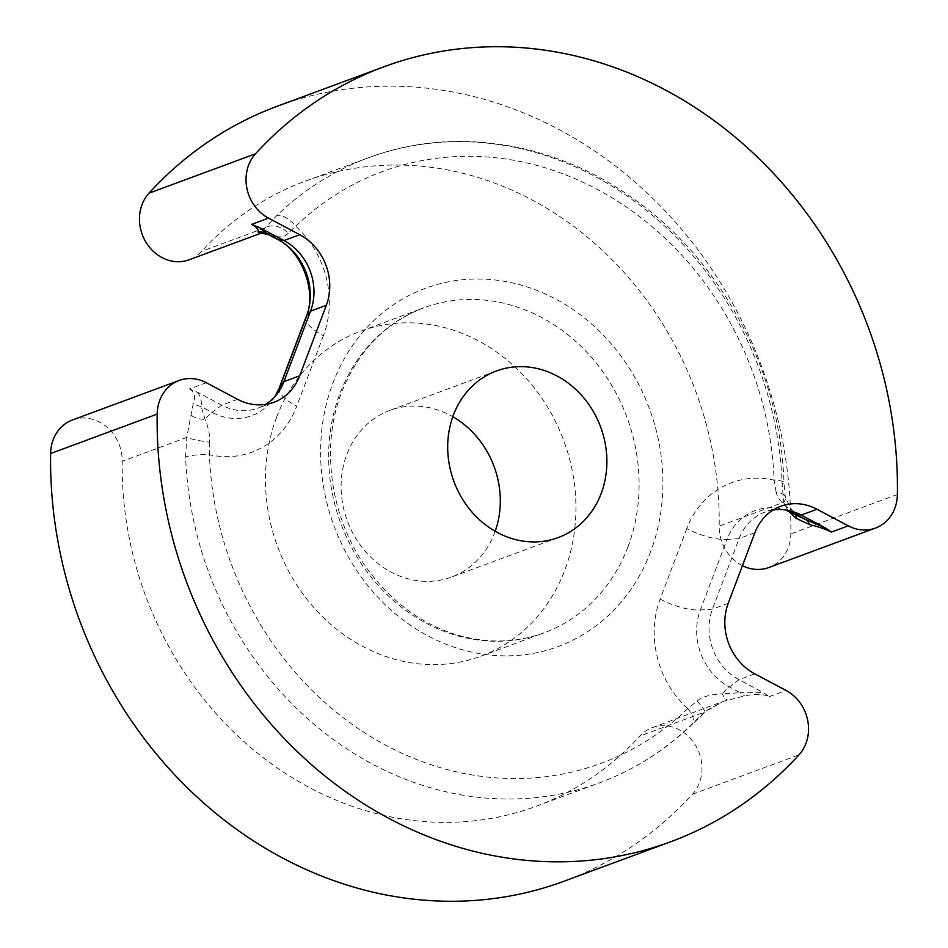 <?xml version="1.0" encoding="UTF-8"?>
<svg xmlns="http://www.w3.org/2000/svg" width="948" height="948" viewBox="0 0 948 948"><rect width="100%" height="100%" fill="white"/><g stroke="black" fill="none" stroke-linecap="round" stroke-linejoin="round"><path stroke-width="0.71" stroke-dasharray="4.74 3.56" d="M206.32 382.719L189.493 388.953L197.468 392.247L221.796 405.151A53.313 46.95 69.7 0 0 258.057 408.126A53.313 46.95 69.7 0 0 265.653 404.393M72.546 419.928A39.982 35.218 -110.3 0 1 122.233 461.321A333.198 293.442 69.7 0 0 536.331 806.215A333.198 293.442 69.7 0 0 639.853 736.063A39.982 35.218 -110.3 0 1 652.271 727.649A39.982 35.218 -110.3 0 1 695.488 745.27A39.982 35.218 -110.3 0 1 692.455 794.223A413.162 363.878 -110.3 0 1 564.084 881.213M189.493 388.953C194.47 391.915 195.738 396.631 193.297 403.101L186.78 437.431L185.618 456.877A333.198 293.442 69.7 0 0 599.491 782.847A333.198 293.442 69.7 0 0 690.95 725.113L704.4 712.185L723.561 701.271L744.832 695.856C755.686 693.794 763.827 694.066 769.231 696.673L763.33 692.597L740.246 692.715A17.775 8.994 81.6 0 0 744.832 695.856M197.468 392.247C200.561 396.169 201.817 400.957 201.249 406.621L205.029 419.312C208.714 428.069 210.124 435.689 209.283 442.159A17.775 2.05 -170.6 0 1 186.78 437.431L122.233 461.321M275.181 396.276A58.16 51.216 -110.3 0 1 272.953 399.535A58.16 51.216 -110.3 0 1 212.139 412.404A35.538 11.98 -62 0 0 205.029 419.312A17.775 10.926 179 0 1 191.046 415.177M209.283 442.159L209.413 454.685A17.775 2.939 177.8 0 0 185.618 456.877M536.331 806.215L599.491 782.847C634.188 769.93 665.105 750.425 692.241 724.308L692.241 724.308A17.775 7.857 46 0 0 687.798 708.606L697.1 701.093A17.775 1.991 46.6 0 1 704.933 712.161A17.775 1.991 46.6 0 1 704.4 712.185L639.853 736.063M652.271 727.649L723.561 701.271L707.255 710.135L692.241 724.308A17.775 7.857 46 0 1 690.95 725.113M697.1 701.093C701.911 696.816 710.301 694.398 722.258 693.841A17.775 4.136 72.8 0 0 727.495 699.92M773.13 510.012A53.313 46.95 69.7 0 0 764.941 512.121A53.313 46.95 69.7 0 0 739.108 538.594L712.446 609.137A53.313 46.95 69.7 0 0 739.013 679.692L763.33 692.597M277.337 106.223A413.162 363.878 -110.3 0 1 790.822 533.89A39.982 35.218 -110.3 0 1 768.875 567.508M742.45 565.683A39.982 35.218 -110.3 0 1 719.188 526.116A333.198 293.442 69.7 0 0 305.09 181.222A333.198 293.442 69.7 0 0 201.569 251.374A39.982 35.218 -110.3 0 1 189.15 259.788M787.93 510.794L783.735 502.239L782.124 483.812A333.198 293.442 69.7 0 0 368.239 157.854A333.198 293.442 69.7 0 0 276.792 215.587L259.657 233.587M793.654 513.389A35.538 11.98 118 0 1 791.438 510.759A17.775 9.883 -46.7 0 1 794.175 512.204L801.878 517.75L791.438 510.759C782.349 503.992 777.241 497.747 776.104 492.012A17.775 8.425 -8.8 0 1 785.371 497.783A17.775 8.425 -8.8 0 1 783.735 502.239L719.188 526.116M776.104 492.012L774.113 480.174A17.775 2.939 -2.2 0 1 783.972 482.425L785.371 497.783L791.556 509.55L794.175 512.204A17.775 9.883 -46.7 0 1 795.645 514.444M305.09 181.222L368.239 157.854C452.599 125.966 553.205 141.24 632.589 198.132C721.274 259.823 780.595 371.237 783.972 482.425A17.775 2.939 -2.2 0 1 782.124 483.812M754.798 673.85L739.013 679.692L729.368 686.945A35.538 11.98 -62 0 0 722.258 693.841L740.246 692.715L729.368 686.945A58.16 51.216 -110.3 0 1 700.382 609.967L727.045 539.424A35.538 11.826 20.7 0 1 686.79 528.605A92.489 81.457 -110.3 0 1 774.113 480.174A315.423 277.8 69.7 0 0 596.908 189.185A315.423 277.8 69.7 0 0 295.729 226.252L288.287 233.078A17.775 12.454 -143.5 0 0 266.115 227.484L201.569 251.374M305.931 317.307A35.538 11.826 -159.3 0 0 323.387 335.711A92.489 81.457 -110.3 0 0 295.729 226.252A17.775 7.857 -134 0 0 276.792 215.587M288.287 233.078C285.407 236.633 280.715 237.687 274.221 236.218A17.775 16.685 -101.6 0 0 261.269 233.172M276.626 417.239A173.259 152.592 -110.3 0 1 360.584 331.219A173.259 152.592 -110.3 0 1 529.565 382.198A173.259 152.592 -110.3 0 1 564.795 570.198A173.259 152.592 -110.3 0 1 480.837 656.217A173.259 152.592 -110.3 0 1 311.856 605.239A173.259 152.592 -110.3 0 1 276.626 417.239M495.2 531.295A88.851 78.257 -110.3 0 1 494.595 532.942A88.851 78.257 -110.3 0 1 451.544 577.048A88.851 78.257 -110.3 0 1 364.885 550.907A88.851 78.257 -110.3 0 1 346.826 454.495A88.851 78.257 -110.3 0 1 389.877 410.389A88.851 78.257 -110.3 0 1 452.8 416.705M237.581 399.309L221.796 405.151L212.139 412.404L201.249 406.621A17.775 14.789 -175 0 1 193.297 403.101M276.437 238.849A35.538 11.98 118 0 1 274.221 236.218L268.213 234.488M279.281 387.851A35.538 11.826 -159.3 0 0 296.736 406.254A92.489 81.457 -110.3 0 1 209.413 454.685A315.423 277.8 69.7 0 0 386.618 745.673A315.423 277.8 69.7 0 0 687.798 708.594M687.798 708.606A92.489 81.457 -110.3 0 1 660.14 599.148L686.79 528.605M728.242 603.295L712.446 609.137L700.382 609.967A35.538 11.826 20.7 0 1 660.14 599.148M769.231 696.673L786.058 690.44M692.455 794.223L799.022 754.798M754.892 532.752L739.108 538.594L727.045 539.424A58.16 51.216 -110.3 0 1 781.839 508.946A58.16 51.216 -110.3 0 1 785.643 509.977M897.4 494.465L790.822 533.89M323.387 335.711L296.736 406.254M650.624 551.748A191.034 168.246 -110.3 0 1 428.081 635.942A191.034 168.246 -110.3 0 1 332.902 383.111A191.034 168.246 -110.3 0 1 555.445 298.916A191.034 168.246 -110.3 0 1 650.624 551.748M627.955 546.83A173.259 152.592 -110.3 0 1 543.998 632.849A173.259 152.592 -110.3 0 1 375.017 581.871A173.259 152.592 -110.3 0 1 339.787 393.87A173.259 152.592 -110.3 0 1 423.744 307.851A173.259 152.592 -110.3 0 1 592.725 358.83A173.259 152.592 -110.3 0 1 627.955 546.83M273.853 402.284L258.057 408.126M277.539 393.361L275.11 396.359M780.725 506.279L764.941 512.121M785.537 509.953L789.329 510.652M480.837 656.217L543.998 632.849C516.482 642.91 487.699 643.656 457.635 635.089C421.753 624.258 391.524 602.027 366.947 568.409C330.117 517.809 320.353 446.484 341.636 392.306C358.391 350.487 385.765 322.344 423.744 307.851L360.584 331.219M558.123 537.611L451.544 577.048M496.456 370.952L389.877 410.389"/><path stroke-width="1.42" d="M326.337 305.28A53.313 46.95 -110.3 0 0 299.781 234.713L268.521 218.123A39.982 35.218 -110.3 0 1 255.545 153.777A413.162 363.878 -110.3 0 1 383.916 66.787A413.162 363.878 -110.3 0 1 897.4 494.465A39.982 35.218 -110.3 0 1 875.454 528.072A39.982 35.218 -110.3 0 1 848.259 525.844L816.998 509.254A53.313 46.95 -110.3 0 0 780.725 506.279A53.313 46.95 -110.3 0 0 754.892 532.752L728.242 603.295A53.313 46.95 -110.3 0 0 754.798 673.85L786.058 690.44A39.982 35.218 -110.3 0 1 799.022 754.798A413.162 363.878 -110.3 0 1 670.663 841.777A413.162 363.878 -110.3 0 1 157.178 414.11A39.982 35.218 -110.3 0 1 179.125 380.492A39.982 35.218 -110.3 0 1 206.32 382.719L237.581 399.309A53.313 46.95 -110.3 0 0 273.853 402.284A53.313 46.95 -110.3 0 0 299.687 375.811L326.337 305.28L310.553 311.122A53.313 46.95 69.7 0 0 283.985 240.555L259.669 227.65L266.684 233.481A17.775 17.467 -33.8 0 0 258.01 231.857C258.804 229.594 256.695 227.105 251.694 224.356L259.669 227.65M601.174 493.505A88.851 78.257 -110.3 0 1 558.123 537.611A88.851 78.257 -110.3 0 1 471.464 511.47A88.851 78.257 -110.3 0 1 453.405 415.058A88.851 78.257 -110.3 0 1 496.456 370.952A88.851 78.257 -110.3 0 1 583.115 397.094A88.851 78.257 -110.3 0 1 601.174 493.505M265.653 404.393A53.313 46.95 69.7 0 0 277.539 393.361A53.313 46.95 69.7 0 0 283.89 381.653L310.553 311.122L306.548 316.229A35.538 11.826 -159.3 0 0 305.931 317.307C317.485 292.185 301.535 249.988 276.437 238.849A35.538 11.98 118 0 0 277.563 239.252A58.16 51.216 -110.3 0 1 306.548 316.229L279.885 386.772A58.16 51.216 -110.3 0 1 275.181 396.276M670.663 841.777L564.084 881.213A413.162 363.878 -110.3 0 1 50.6 453.535A39.982 35.218 -110.3 0 1 72.546 419.928L179.125 380.492M848.259 525.844L831.42 532.065L825.53 528L801.214 515.096A53.313 46.95 69.7 0 0 789.329 510.652A53.313 46.95 69.7 0 0 773.13 510.012M875.454 528.072L768.875 567.508A39.982 35.218 -110.3 0 1 742.45 565.683M831.42 532.065C825.969 529.28 818.681 526.792 809.545 524.6L796.107 518.343L787.93 510.794M795.645 514.444A17.775 9.883 -46.7 0 1 796.107 518.343M261.269 233.172A17.775 16.685 -101.6 0 0 261.257 233.184L259.657 233.587L258.01 231.845M299.781 234.713L283.985 240.555L277.563 239.252L266.684 233.481L268.213 234.488L261.221 233.184A17.775 16.685 -101.6 0 0 259.657 233.587M260.439 233.409L189.15 259.788A39.982 35.218 -110.3 0 1 145.933 242.167A39.982 35.218 -110.3 0 1 148.978 193.202A413.162 363.878 -110.3 0 1 277.337 106.223L383.916 66.787M825.53 528L805.682 519.575A17.775 11.672 -68.7 0 1 809.545 524.6M785.643 509.977A58.16 51.216 -110.3 0 1 794.791 513.792L805.682 519.575L785.537 509.953M452.8 416.705A88.851 78.257 -110.3 0 1 495.2 531.295M299.687 375.811L283.89 381.653L279.885 386.772A35.538 11.826 -159.3 0 0 279.281 387.851L275.11 396.359M157.178 414.11L50.6 453.535M816.998 509.254L801.214 515.096L794.791 513.792A35.538 11.98 118 0 1 793.654 513.389M251.694 224.356L268.521 218.123M148.978 193.202L255.545 153.777M305.931 317.307L279.281 387.851M268.213 234.488L276.437 238.849"/></g></svg>
